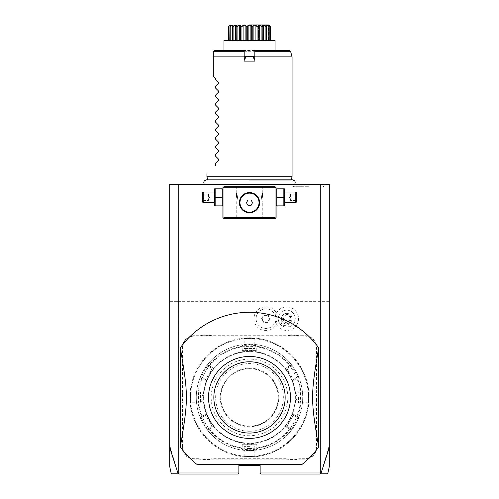 <?xml version="1.0" encoding="UTF-8"?>
<svg xmlns="http://www.w3.org/2000/svg" width="499" height="499" viewBox="0 0 499 499"><rect width="100%" height="100%" fill="white"/><g stroke="black" fill="none" stroke-linecap="round" stroke-linejoin="round"><path stroke-width="0.37" stroke-dasharray="2.5 1.87" d="M178.237 184.58L169.685 184.58L169.685 301.646L178.237 301.646L178.237 184.58L329.315 184.58L329.315 301.646L169.685 301.646L169.685 447.478M249.5 184.58L294.491 184.58L249.5 184.58M308.488 184.58L292.358 184.58L308.488 184.58M275.043 186.713L223.957 186.713L222.897 187.774L222.897 217.576L223.957 218.637L275.043 218.637L276.103 217.576L276.103 187.774L275.043 186.713M301.97 464.469L197.03 464.469A85.136 85.136 0 0 1 180.326 447.06L180.326 347.797A85.136 85.136 0 0 1 318.674 347.797L318.674 447.06A85.136 85.136 0 0 1 301.97 464.469M178.237 301.646L329.315 301.646L329.315 445.276L321.032 473.22L320.801 301.646M178.199 301.646L178.199 472.983L177.925 473.195L169.685 445.276M178.199 472.983L238.859 472.983L238.859 465.536L260.141 465.536L260.141 472.983L320.801 472.983M296.942 324.562A11.776 11.776 0 0 1 275.305 321.437A9.812 9.812 0 0 1 260.197 326.664A9.812 9.812 0 0 1 260.197 310.684A9.812 9.812 0 0 1 275.305 315.911A11.776 11.776 0 0 1 292.632 308.476A11.776 11.776 0 0 1 296.942 324.562M182.029 400.554A21.925 21.925 0 0 1 182.453 404.857L182.453 447.447A11.708 11.708 0 0 0 194.161 459.149L198.44 459.149A21.925 21.925 0 0 1 202.737 459.579L208.994 459.579A21.925 21.925 0 0 1 213.298 459.149L285.702 459.149A21.925 21.925 0 0 1 290.006 459.579L296.263 459.579A21.925 21.925 0 0 1 300.56 459.149L304.839 459.149A11.708 11.708 0 0 0 316.547 447.447L316.547 404.857A21.925 21.925 0 0 1 316.971 400.554L316.971 394.297A21.925 21.925 0 0 1 316.547 390L316.547 347.41A11.708 11.708 0 0 0 304.839 335.702L300.56 335.702A21.925 21.925 0 0 1 296.263 335.278L290.006 335.278A21.925 21.925 0 0 1 285.702 335.702L213.298 335.702A21.925 21.925 0 0 1 208.994 335.278L202.737 335.278A21.925 21.925 0 0 1 198.44 335.702L194.161 335.702A11.708 11.708 0 0 0 182.453 347.41L182.453 390A21.925 21.925 0 0 1 182.029 394.297L182.029 400.554L182.453 400.516A22.349 22.349 0 0 1 182.877 404.857L182.453 404.857M321.075 473.195C330.195 473.208 330.182 473.214 321.044 473.208L319.996 474.05M260.141 472.983L261.208 474.05L320.239 474.05M238.859 472.983L237.792 474.05L178.761 474.05L177.968 473.22C168.818 473.214 168.805 473.208 177.925 473.195M329.315 447.478L329.315 445.276M320.763 301.646L320.763 184.58M275.305 315.911L277.014 314.395A10.629 10.629 0 0 0 277.014 322.953L275.305 321.437M288.877 322.36L288.434 327.02A8.514 8.514 0 0 0 294.123 322.934A8.514 8.514 0 0 1 282.49 326.047A8.514 8.514 0 0 1 279.378 314.42A8.514 8.514 0 0 0 278.679 321.387L282.49 318.674A4.254 4.254 0 0 1 290.749 317.221A4.254 4.254 0 0 1 288.877 322.36L282.49 318.674M279.378 314.42A8.514 8.514 0 0 1 291.004 311.301A8.514 8.514 0 0 1 294.123 322.934A8.514 8.514 0 0 0 291.004 311.301A8.514 8.514 0 0 0 279.378 314.42L276.552 312.786M288.434 327.02C283.731 327.65 280.482 325.772 278.679 321.387M283.052 325.08A3.194 2.258 30 0 0 286.944 324.718A3.194 2.258 30 0 0 285.309 321.169A3.194 2.258 30 0 0 281.411 321.531A3.194 2.258 30 0 0 283.052 325.08M290.524 317.651A3.194 2.258 30 0 0 288.696 315.306L290.524 317.651L289.514 320.271C287.873 322.41 286.283 323.028 284.761 322.123C283.207 321.25 282.952 319.566 283.981 317.077L281.411 321.531M286.944 324.718L289.514 320.271M285.746 314.894L288.696 315.306A3.194 2.258 30 0 0 285.746 314.894L283.981 317.077M282.141 316.017A5.321 5.321 0 0 1 289.408 314.064A5.321 5.321 0 0 1 291.354 321.337A5.321 5.321 0 0 1 284.087 323.283A5.321 5.321 0 0 1 282.141 316.017A5.321 5.321 0 0 1 289.408 314.064A5.321 5.321 0 0 1 291.354 321.337A5.321 5.321 0 0 1 284.087 323.283A5.321 5.321 0 0 1 282.141 316.017M277.007 322.972A11.92 11.92 0 0 1 258.707 328.186A11.92 11.92 0 0 1 258.707 309.162A11.92 11.92 0 0 1 277.007 314.376M277.014 322.953A11.92 11.92 0 0 1 258.713 328.192A11.92 11.92 0 0 1 258.713 309.155A11.92 11.92 0 0 1 277.014 314.395M261.563 318.674L263.728 314.931L268.05 314.931L270.215 318.674L268.05 322.416L263.728 322.416L261.563 318.674L262.112 318.674L264.002 315.405L267.776 315.405L269.666 318.674L267.776 321.942L264.002 321.942L262.112 318.674L264.002 315.405L267.776 315.405L269.666 318.674L267.776 321.942L264.002 321.942L262.112 318.674M263.728 322.416L264.002 321.942M268.05 322.416L267.776 321.942M270.215 318.674L269.666 318.674M268.05 314.931L267.776 315.405M263.728 314.931L264.002 315.405M202.737 459.579L202.781 459.149A22.349 22.349 0 0 0 198.44 458.724L194.161 458.724A11.284 11.284 0 0 1 182.877 447.447L182.877 404.857M202.781 459.149L208.956 459.149L208.994 459.579M290.006 459.579L290.044 459.149A22.349 22.349 0 0 0 285.702 458.724L213.298 458.724A22.349 22.349 0 0 0 208.956 459.149M290.044 459.149L296.219 459.149L296.263 459.579M316.971 400.554L316.547 400.516A22.349 22.349 0 0 0 316.123 404.857L316.123 447.447A11.284 11.284 0 0 1 304.839 458.724L300.56 458.724A22.349 22.349 0 0 0 296.219 459.149M316.547 400.516L316.547 394.341L316.971 394.297M296.263 335.278L296.219 335.702A22.349 22.349 0 0 0 300.56 336.126L304.839 336.126A11.284 11.284 0 0 1 316.123 347.41L316.123 390A22.349 22.349 0 0 0 316.547 394.341M296.219 335.702L290.044 335.702L290.006 335.278M208.994 335.278L208.956 335.702A22.349 22.349 0 0 0 213.298 336.126L285.702 336.126A22.349 22.349 0 0 0 290.044 335.702M208.956 335.702L202.781 335.702L202.737 335.278M182.029 394.297L182.453 394.341A22.349 22.349 0 0 0 182.877 390L182.877 347.41A11.284 11.284 0 0 1 194.161 336.126L198.44 336.126A22.349 22.349 0 0 0 202.781 335.702M182.453 394.341L182.453 400.516M190.188 391.64L190.612 392.108L200.548 392.108L203.742 397.429A45.758 45.758 0 0 0 249.5 443.181A45.758 45.758 0 0 0 295.258 397.429A45.758 45.758 0 0 1 249.5 443.187A45.758 45.758 0 0 1 203.742 397.429A45.758 45.758 0 0 0 249.5 443.181A45.758 45.758 0 0 0 295.258 397.429A45.758 45.758 0 0 0 249.5 351.67A45.758 45.758 0 0 0 203.742 397.429A45.758 45.758 0 0 1 249.5 351.664A45.758 45.758 0 0 1 295.258 397.429A45.758 45.758 0 0 0 249.5 351.67A45.758 45.758 0 0 0 203.742 397.429L200.548 402.749L200.548 392.108L200.548 402.749L190.612 402.749L190.188 403.217M249.5 456.385A58.957 58.957 0 0 1 190.543 397.429A58.957 58.957 0 0 1 249.5 338.472A58.957 58.957 0 0 1 308.457 397.429A58.957 58.957 0 0 1 249.5 456.385A58.957 58.957 0 0 1 190.543 397.429A58.957 58.957 0 0 1 249.5 338.472A58.957 58.957 0 0 1 308.457 397.429A58.957 58.957 0 0 1 249.5 456.385M249.5 457.022A59.599 59.599 0 0 1 189.901 397.429A59.599 59.599 0 0 1 249.5 337.829C242.027 338.135 242.027 338.135 249.5 337.829C242.027 338.135 242.027 338.135 249.5 337.829C256.973 338.135 256.973 338.135 249.5 337.829C256.973 338.135 256.973 338.135 249.5 337.829A59.599 59.599 0 0 1 309.099 397.429A59.599 59.599 0 0 1 249.5 457.022A59.599 59.599 0 0 1 189.901 397.429A59.599 59.599 0 0 1 249.5 337.829A59.599 59.599 0 0 1 309.099 397.429A59.599 59.599 0 0 1 249.5 457.022C242.027 456.716 242.027 456.716 249.5 457.022C242.027 456.716 242.027 456.716 249.5 457.022C256.973 456.716 256.973 456.716 249.5 457.022C256.973 456.716 256.973 456.716 249.5 457.022L249.5 456.597C256.361 456.292 256.361 456.292 249.5 456.597C256.361 456.292 256.361 456.292 249.5 456.597C242.639 456.292 242.639 456.292 249.5 456.597C242.639 456.292 242.639 456.292 249.5 456.597L249.5 457.022M189.907 397.429C190.213 389.956 190.213 389.956 189.907 397.429C190.213 389.956 190.213 389.956 189.907 397.429C190.213 404.901 190.213 404.901 189.907 397.429C190.213 404.901 190.213 404.901 189.907 397.429L190.331 397.429C190.63 404.29 190.63 404.29 190.331 397.429C190.63 404.29 190.63 404.29 190.331 397.429C190.63 390.561 190.63 390.561 190.331 397.429C190.63 390.561 190.63 390.561 190.331 397.429L189.907 397.429M249.5 338.253C242.639 338.559 242.639 338.559 249.5 338.253C242.639 338.559 242.639 338.559 249.5 338.253C256.361 338.559 256.361 338.559 249.5 338.253C256.361 338.559 256.361 338.559 249.5 338.253L249.5 337.829L249.5 338.253M309.093 397.429C308.787 404.901 308.787 404.901 309.093 397.429C308.787 404.901 308.787 404.901 309.093 397.429C308.787 389.956 308.787 389.956 309.093 397.429C308.787 389.956 308.787 389.956 309.093 397.429L308.669 397.429C308.37 390.561 308.37 390.561 308.669 397.429C308.37 390.561 308.37 390.561 308.669 397.429C308.37 404.29 308.37 404.29 308.669 397.429C308.37 404.29 308.37 404.29 308.669 397.429L309.093 397.429M255.288 338.11L254.821 338.534L254.821 348.47L249.5 351.67A45.758 45.758 0 0 0 203.742 397.429A45.758 45.758 0 0 0 249.5 443.181A45.758 45.758 0 0 0 295.258 397.429A45.758 45.758 0 0 0 249.5 351.67A45.758 45.758 0 0 0 203.742 397.429A45.758 45.758 0 0 0 249.5 443.181A45.758 45.758 0 0 0 295.258 397.429A45.758 45.758 0 0 0 249.5 351.67L244.179 348.47L254.821 348.47L244.179 348.47L244.179 338.534L243.712 338.11M249.5 448.507A51.085 51.085 0 0 1 198.415 397.429A51.085 51.085 0 0 1 249.5 346.343A51.085 51.085 0 0 1 300.585 397.429A51.085 51.085 0 0 1 249.5 448.507M249.5 450.634A53.212 53.212 0 0 1 196.288 397.429A53.212 53.212 0 0 1 249.5 344.216L242.146 344.728L243.113 345.57L242.146 344.728A53.212 53.212 0 0 0 207.54 364.707C207.322 363.964 199.425 377.662 200.18 377.444L201.396 377.026L200.18 377.444A53.212 53.212 0 0 0 200.18 417.407C199.432 417.214 207.334 430.899 207.54 430.144A53.212 53.212 0 0 0 242.146 450.129L249.5 450.634L256.854 450.129A53.212 53.212 0 0 0 291.46 430.144C291.678 430.887 299.575 417.195 298.82 417.407L297.604 417.825L298.82 417.407A53.212 53.212 0 0 0 298.82 377.444C299.575 377.662 291.678 363.964 291.46 364.707A53.212 53.212 0 0 0 256.854 344.728L249.5 344.216A53.212 53.212 0 0 1 302.712 397.429A53.212 53.212 0 0 1 249.5 450.634L249.5 449.786L255.887 449.281L255.887 444.253L243.113 444.253L243.113 449.281L242.633 449.705L242.233 448.545A51.634 51.634 0 0 1 208.863 429.277L207.659 429.514L207.54 430.144L207.659 429.514M208.863 429.277L212.58 427.138L205.314 414.544L205.756 415.311L201.396 417.825L200.186 417.407L200.791 417.619L201.596 416.69A51.634 51.634 0 0 1 201.596 378.161L205.314 380.313L212.144 368.487L207.784 365.967L207.54 364.707L207.659 365.337L208.863 365.574A51.634 51.634 0 0 1 242.233 346.306L242.227 350.604L256.773 350.604L255.887 350.604L255.887 345.57L256.854 344.728L256.367 345.146L256.767 346.306A51.634 51.634 0 0 1 290.137 365.574L291.341 365.337L291.46 364.707A53.212 53.212 0 0 0 256.854 344.728L255.887 345.57L249.5 345.065L243.113 345.57L242.146 344.728A53.212 53.212 0 0 0 207.54 364.707L207.784 365.967C207.515 365.33 200.71 377.132 201.396 377.026L200.18 377.444A53.212 53.212 0 0 0 200.18 417.407L201.396 417.825C200.71 417.725 207.522 429.52 207.784 428.884L207.54 430.144A53.212 53.212 0 0 0 242.146 450.129L242.633 449.705M256.767 448.545L256.367 449.705L256.854 450.129A53.212 53.212 0 0 0 291.46 430.144L291.341 429.514L290.137 429.277A51.634 51.634 0 0 1 256.767 448.545L256.773 444.253L242.227 444.253L243.113 444.253L243.113 449.281L242.146 450.129L243.113 449.281L249.5 449.786M242.146 344.728L243.113 345.57L243.113 350.604L255.887 350.604L255.887 345.57L256.367 345.146M242.233 346.306L242.633 345.146M200.186 377.444L201.396 377.026L205.756 379.546L212.144 368.487L207.784 365.967L207.659 365.337M201.596 378.161L200.791 377.238M212.58 427.138L205.756 415.311L201.396 417.825L200.791 417.619M207.784 428.884L212.144 426.371L207.784 428.884L207.54 430.144M205.314 414.544L201.596 416.69M212.58 367.719L208.863 365.574M249.5 435.739A38.311 38.311 0 0 1 211.189 397.429A38.311 38.311 0 0 1 249.5 359.112A38.311 38.311 0 0 1 287.811 397.429A38.311 38.311 0 0 1 249.5 435.739M242.227 444.253L242.233 448.545M256.854 450.129L255.887 449.281L256.854 450.129L255.887 449.281L255.887 444.253L256.773 444.253M255.887 449.281L256.367 449.705M298.814 417.407L297.604 417.825L293.244 415.311L286.856 426.371L291.216 428.884C291.485 429.52 298.29 417.719 297.604 417.825L298.82 417.407A53.212 53.212 0 0 0 298.82 377.444L298.209 377.238L297.404 378.161A51.634 51.634 0 0 1 297.404 416.69L293.686 414.544L286.42 427.138L286.856 426.371L291.216 428.884L291.46 430.144L291.341 429.514M297.404 416.69L298.209 417.619M290.137 365.574L286.42 367.719L293.686 380.313L293.244 379.546L297.604 377.026L298.209 377.238M286.42 367.719L293.244 379.546L297.604 377.026C298.29 377.132 291.485 365.33 291.216 365.967L291.341 365.337M291.46 364.707L291.216 365.967L286.856 368.487L291.216 365.967L291.46 364.707L291.216 365.967M293.686 380.313L297.404 378.161M286.42 427.138L290.137 429.277M256.773 350.604L256.767 346.306M243.113 345.57L243.113 350.604L242.227 350.604M249.5 426.158A28.736 28.736 0 0 1 220.764 397.429A28.736 28.736 0 0 1 249.5 368.692A28.736 28.736 0 0 1 278.236 397.429A28.736 28.736 0 0 1 249.5 426.158A28.736 28.736 0 0 1 220.764 397.429A28.736 28.736 0 0 1 249.5 368.692A28.736 28.736 0 0 1 278.236 397.429A28.736 28.736 0 0 1 249.5 426.158A28.736 28.736 0 0 0 278.236 397.429A28.736 28.736 0 0 0 249.5 368.692M249.5 431.267A33.845 33.845 0 0 0 283.345 397.429A33.845 33.845 0 0 0 249.5 363.584A33.845 33.845 0 0 0 215.655 397.429A33.845 33.845 0 0 0 249.5 431.267M297.604 417.825L293.244 415.311L293.686 414.544M201.396 377.026L205.756 379.546L205.314 380.313M249.5 446.38L244.179 446.38L249.5 446.38M298.452 397.429L298.452 402.749L298.452 397.429M249.5 186.713L263.335 186.713L249.5 186.713M276.103 197.355L276.103 205.27L276.103 197.355M249.5 218.637L235.665 218.637L249.5 218.637M222.897 197.355L222.897 205.27L222.897 197.355M249.98 192.577L249.02 192.577M248.065 192.664L247.585 192.745M246.625 192.982L246.15 193.138M245.196 193.525L244.722 193.762M244.254 194.03L243.793 194.329M243.337 194.66L242.888 195.022M242.458 195.421L242.046 195.845M240.175 198.777L239.982 199.257M239.826 199.731L239.701 200.18M239.601 200.623L239.52 201.047M239.464 201.465L239.395 202.276M239.389 202.675L239.42 203.473M239.464 203.885L239.601 204.727M239.701 205.164L239.826 205.619M239.982 206.093L240.175 206.574M242.046 209.505L242.458 209.929M242.888 210.328L243.337 210.69M243.793 211.021L244.254 211.32M244.722 211.582L245.196 211.826M246.15 212.212L246.625 212.368M247.585 212.599L248.065 212.68M249.02 212.774L249.98 212.774M250.935 212.68L251.415 212.599M252.375 212.368L252.85 212.212M253.804 211.826L254.278 211.582M254.746 211.32L255.207 211.021M255.663 210.69L256.112 210.328M256.542 209.929L256.954 209.505M258.825 206.574L259.018 206.093M259.174 205.619L259.299 205.164M259.399 204.727L259.48 204.297M259.536 203.885L259.605 203.074M259.611 202.675L259.58 201.87M259.536 201.465L259.399 200.623M259.299 200.18L259.174 199.731M259.018 199.257L258.825 198.777M256.954 195.845L256.542 195.421M256.112 195.022L255.663 194.66M255.207 194.329L254.746 194.03M254.278 193.762L253.804 193.525M252.85 193.138L252.375 192.982M251.415 192.745L250.461 192.608M249.5 217.576L262.268 217.576L249.5 217.576M249.5 192.564C254.378 191.672 260.453 198.633 259.611 202.675C260.453 206.711 254.378 213.678 249.5 212.786C244.622 213.678 238.547 206.711 239.389 202.675C238.547 198.633 244.622 191.672 249.5 192.564A10.111 10.111 0 0 0 239.389 202.675A10.111 10.111 0 0 0 249.5 212.786A10.111 10.111 0 0 0 259.611 202.675A10.111 10.111 0 0 0 249.5 192.564M249.5 187.774L262.268 187.774L249.5 187.774M261.464 197.355C262.349 191.591 262.349 191.591 261.464 197.355C262.349 191.591 262.349 191.591 261.464 197.355C262.349 203.118 262.349 203.118 261.464 197.355C262.349 203.118 262.349 203.118 261.464 197.355M237.536 197.355C236.651 191.591 236.651 191.591 237.536 197.355C236.651 191.591 236.651 191.591 237.536 197.355C236.651 203.118 236.651 203.118 237.536 197.355C236.651 203.118 236.651 203.118 237.536 197.355M249.693 212.206A9.537 9.537 0 0 0 259.037 202.582A9.537 9.537 0 0 0 249.307 193.138A9.537 9.537 0 0 0 239.963 202.769A9.537 9.537 0 0 0 249.693 212.206M250.985 199.987L247.909 200.043L246.431 202.737L248.015 205.363L251.091 205.301L252.569 202.613L250.985 199.987M236.514 197.355L236.514 192.882L236.514 197.355M236.732 197.355L236.732 193.094L236.732 197.355M262.486 197.355L262.486 192.882L262.486 197.355M262.268 197.355L262.268 193.094L262.268 197.355M215.156 197.355L215.156 205.869L222.124 205.869L222.124 188.84L215.156 188.84L215.156 197.355L222.124 197.355M214.383 205.27L214.383 189.439M214.383 197.355L214.383 202.675L214.383 197.355M203.205 192.034L203.205 202.675M202.675 202.145L202.675 192.564M202.675 195.465L202.675 201.128L202.675 193.581L202.675 195.465L203.218 195.783L203.218 198.926L203.218 194.205L203.218 195.783L202.675 195.465M202.675 199.238L203.218 198.926L203.218 200.498L203.218 198.926L202.675 199.238M202.675 193.581L203.218 194.205L208.42 194.205L209.568 197.355L208.42 200.498L208.42 198.926L203.218 198.926L208.42 198.926L209.568 197.355L208.42 195.783L203.218 195.783L208.42 195.783L208.42 194.205L208.42 195.783L209.568 197.355L208.42 198.926L208.42 195.783L208.42 200.498L203.218 200.498L202.675 201.128M283.844 197.355L283.844 205.869L276.876 205.869L276.876 188.84L283.844 188.84L283.844 197.355L276.876 197.355M284.617 205.27L284.617 189.439M284.617 197.355L284.617 202.675L284.617 197.355M295.795 202.675L295.795 192.034M296.325 192.564L296.325 202.145M296.325 195.465L296.325 201.128L296.325 193.581L296.325 195.465L295.782 195.783L295.782 198.926L295.782 194.205L295.782 195.783L296.325 195.465M296.325 199.238L295.782 198.926L295.782 200.498L295.782 198.926L296.325 199.238M296.325 193.581L295.782 194.205L290.58 194.205L289.432 197.355L290.58 200.498L290.58 198.926L295.782 198.926L290.58 198.926L289.432 197.355L290.58 195.783L295.782 195.783L290.58 195.783L290.58 194.205L290.58 195.783L289.432 197.355L290.58 198.926L290.58 195.783L290.58 200.498L295.782 200.498L296.325 201.128M249.5 356.454A40.974 40.974 0 0 1 290.474 397.429A40.974 40.974 0 0 1 249.5 438.396A40.974 40.974 0 0 1 208.526 397.429A40.974 40.974 0 0 1 249.5 356.454M249.5 180.208L291.129 180.208L249.5 180.208M292.071 176.708L206.929 176.708M292.071 56.874L213.316 56.874L213.316 76.035M254.821 56.424L254.821 61.134L244.179 61.134L244.179 50.493L223.957 50.493L275.043 50.493L254.821 50.493L254.821 56.424L253.355 56.649M245.664 56.643L244.179 56.424M223.957 40.463L275.043 40.463M251.727 40.463L246.213 40.463L251.727 40.463L251.727 26.509L252.151 26.229L252.787 26.509L252.787 40.463L258.07 40.463L252.787 40.463M246.213 40.463L240.93 40.463L246.213 40.463L246.213 26.509L246.637 26.229L244.585 25.006L242.938 25.48M240.93 40.463L236.227 40.463L240.93 40.463L241.061 25.692M236.227 40.463L228.505 40.463L236.283 40.463L236.227 26.509L236.563 26.198M229.796 40.463L231.006 40.463L228.642 40.463L231.006 40.463L229.796 40.463L229.796 26.509L230.9 25.387M258.07 40.463L262.773 40.463L258.07 40.463L258.07 26.509L258.613 25.268L258.613 40.463L258.613 25.268L259.705 25.268L259.705 40.463M262.773 40.463L270.495 40.463L262.717 40.463L262.898 26.135L262.898 40.463M269.204 40.463L267.994 40.463L270.358 40.463L267.994 40.463L269.204 40.463L269.204 26.509L267.994 25.268L267.994 40.463L267.994 25.268L268.319 25.268L268.319 40.463L268.319 25.586M252.787 26.509L253.891 25.268L253.891 40.463M253.891 25.268L255.108 25.268L255.108 40.463M255.108 25.268L257.085 26.509L257.085 40.463M257.085 26.509L258.07 26.509M259.705 25.268L261.925 26.509L261.925 40.463M261.925 26.509L262.773 26.509L262.717 25.268L262.717 40.463L262.717 25.268L263.603 25.268L263.603 40.463M263.603 25.268L265.917 26.509L265.917 40.463L265.917 25.268L266.541 25.268L266.541 40.463L266.541 26.403M265.917 26.509L265.917 26.098M267.358 25.48L265.955 25.006L266.185 26.229M266.316 26.229L266.572 40.463M266.572 26.509L265.917 25.268L265.917 40.463M266.541 25.268L268.793 26.509L268.793 40.463L268.818 25.268L268.818 40.463M268.793 26.509L268.967 26.229L267.732 25.642M267.882 25.006L268.967 26.229M269.048 26.229L268.1 25.387M268.319 25.268L270.358 26.509L270.358 40.463M270.358 26.509L268.786 25.387M269.529 25.649L270.421 26.229M270.446 26.229L268.818 25.268L270.495 26.509M236.563 26.229L237.075 26.509L239.295 25.268L240.387 25.268L240.387 40.463L240.387 25.368M233.083 26.098L233.083 26.509L235.397 25.268L236.283 25.268L236.102 40.463M232.428 26.509L233.045 25.006L230.033 26.229L230.207 26.509L233.083 25.268L233.083 40.463L233.083 25.268L232.428 26.509L232.428 40.463M232.459 26.403L232.459 25.268M228.579 26.229L231.006 25.268L231.006 40.463L231.006 25.268L229.796 26.509L231.149 25.006L228.505 26.509L230.182 25.268L230.182 40.463L230.182 25.268L228.505 26.509L228.505 40.463M230.681 25.586L230.681 25.268M228.642 26.509L228.642 40.463M230.207 26.509L230.207 40.463M233.083 26.509L233.083 40.463M235.397 25.268L235.397 40.463M237.075 26.509L237.075 40.463M239.295 25.268L239.295 40.463M241.915 40.463L241.915 26.509L241.323 26.229M241.915 26.509L243.892 25.268L243.892 40.463M243.892 25.268L245.109 25.268L245.109 40.463M245.109 25.268L246.213 26.509M249.606 25.006L246.637 26.229M246.849 26.229L247.273 26.509L247.273 40.463M247.273 26.509L248.87 25.268L248.87 40.463M248.87 25.268L250.13 25.268L250.13 40.463M250.13 25.268L251.727 26.509M268.824 40.463L268.824 25.33L268.499 25.006L269.454 25.599M265.955 25.006L265.799 25.318M264.695 25.549L262.936 25.006L262.43 25.405M262.424 25.424L262.405 25.836M259.093 25.006L258.158 25.387M257.153 26.042L256.118 25.505M256.056 25.474L254.415 25.006L253.286 25.393M253.274 25.405L252.519 26.067M242.826 25.53L241.797 26.067M240.487 25.112L238.322 25.48M238.198 25.53L237.05 26.067M235.073 25.243L234.561 25.437M234.249 25.574L233.183 26.054M233.133 25.486L233.045 25.006M231.068 25.218L230.388 25.948L231.149 25.006M289.539 50.493L223.957 50.493M213.316 51.553L214.383 50.493M215.443 165.425L215.443 163.304M218.612 160.129L218.612 159.231M215.443 156.056L215.443 154.79M218.612 151.615L218.612 150.717M215.443 147.548L215.443 146.276M218.612 143.107L218.612 142.203M215.443 139.034L215.443 137.761M218.612 134.593L218.612 133.688M215.443 130.52L215.443 129.247M218.612 126.079L218.612 125.174M215.443 122.005L215.443 120.733M218.612 117.564L218.612 116.66M215.443 113.491L215.443 112.219M218.612 109.05L218.612 108.146M215.443 104.977L215.443 103.705M218.612 100.536L218.612 99.632M215.443 96.463L215.443 95.19M218.612 92.022L218.612 91.117M215.443 87.949L215.443 86.676M218.612 83.508L218.612 82.603M215.443 79.435L215.443 78.162M308.488 186.713L293.587 186.713L308.488 186.713M182.877 447.447L182.453 447.447M194.161 458.724L194.161 459.149M198.44 458.724L198.44 459.149M213.298 458.724L213.298 459.149M285.702 458.724L285.702 459.149M300.56 458.724L300.56 459.149M304.839 458.724L304.839 459.149M316.123 447.447L316.547 447.447M316.123 404.857L316.547 404.857M316.123 390L316.547 390M316.123 347.41L316.547 347.41M304.839 336.126L304.839 335.702M300.56 336.126L300.56 335.702M285.702 336.126L285.702 335.702M213.298 336.126L213.298 335.702M198.44 336.126L198.44 335.702M194.161 336.126L194.161 335.702M182.877 347.41L182.453 347.41M182.877 390L182.453 390M203.311 397.429A46.189 46.189 0 0 0 249.5 443.611A46.189 46.189 0 0 0 295.689 397.429A46.189 46.189 0 0 0 249.5 351.24A46.189 46.189 0 0 0 203.311 397.429M249.5 344.216L249.5 345.065M249.5 426.695A29.266 29.266 0 0 1 220.234 397.429A29.266 29.266 0 0 1 249.5 368.162A29.266 29.266 0 0 1 278.766 397.429A29.266 29.266 0 0 1 249.5 426.695M213.591 51.278L290.568 51.278M255.288 456.741L254.821 456.317L254.821 446.38L249.5 443.181L244.179 446.38L244.179 456.317L243.712 456.741M308.812 391.64L308.388 392.108L298.452 392.108L295.258 397.429L298.452 402.749L308.388 402.749L308.812 403.217M263.335 218.637L262.268 217.576L262.268 201.608M262.268 193.094L262.268 187.774L263.335 186.713M236.732 201.608L236.732 217.576L235.665 218.637M236.732 193.094L236.732 187.774L235.665 186.713M207.777 179.858L207.871 180.208L206.517 179.858L292.483 179.858L291.129 180.208L291.223 179.858M230.176 40.463L230.176 25.33L230.501 25.006M323.383 186.713L324.612 184.58M293.587 186.713L292.358 184.58"/><path stroke-width="0.75" d="M172.167 474.05L171.126 473.208L169.685 466.428L169.685 184.58L329.315 184.58L329.315 466.428L327.874 473.208L326.833 474.05M320.763 184.58L320.763 472.983L321.044 473.208L329.315 447.478M169.685 447.478L177.956 473.208L179.004 474.05L237.792 474.05L238.859 472.983L178.237 472.983L178.237 184.58M320.763 472.983L260.141 472.983L260.141 465.536L238.859 465.536L238.859 472.983M178.155 473.308L178.237 472.983M260.141 472.983L261.208 474.05L319.996 474.05L320.851 473.308M177.956 473.208C168.818 473.214 168.805 473.208 177.925 473.195M321.075 473.195C330.195 473.208 330.182 473.214 321.044 473.208M275.573 187.244L275.043 186.713L223.957 186.713L222.897 187.774L222.897 217.576L223.957 218.637L275.043 218.637L276.103 217.576L276.103 187.774L275.573 187.244L275.043 187.774L223.957 187.774L223.427 187.244M223.957 187.774L223.957 217.576L275.043 217.576L275.043 187.774M275.043 217.576L275.573 218.107M249.5 212.786A10.111 10.111 0 0 1 239.389 202.675A10.111 10.111 0 0 1 249.5 192.564A10.111 10.111 0 0 1 259.611 202.675A10.111 10.111 0 0 1 249.5 212.786M223.957 217.576L223.427 218.107M249.02 192.577L248.065 192.664M247.585 192.745L246.625 192.982M246.15 193.138L245.196 193.525M244.722 193.762L244.254 194.03M243.793 194.329L243.337 194.66M242.888 195.022L242.458 195.421M242.046 195.845L240.955 197.273M240.855 197.429L240.393 198.278M240.318 198.44L240.175 198.777M239.982 199.257L239.826 199.731M239.701 200.18L239.601 200.623M239.52 201.047L239.464 201.465M239.395 202.276L239.389 202.675M239.42 203.473L239.464 203.885M239.601 204.727L239.701 205.164M239.826 205.619L239.982 206.093M240.175 206.574L240.911 208.008M240.955 208.077L241.578 208.962M241.653 209.05L242.046 209.505M242.458 209.929L242.888 210.328M243.337 210.69L243.793 211.021M244.254 211.32L244.722 211.582M245.196 211.826L246.15 212.212M246.625 212.368L247.585 212.599M248.065 212.68L249.02 212.774M249.98 212.774L250.935 212.68M251.415 212.599L252.375 212.368M252.85 212.212L253.804 211.826M254.278 211.582L254.746 211.32M255.207 211.021L255.663 210.69M256.112 210.328L256.542 209.929M256.954 209.505L258.045 208.077M258.145 207.915L258.607 207.073M258.682 206.904L258.825 206.574M259.018 206.093L259.174 205.619M259.299 205.164L259.399 204.727M259.48 204.297L259.536 203.885M259.605 203.074L259.611 202.675M259.58 201.87L259.536 201.465M259.399 200.623L259.299 200.18M259.174 199.731L259.018 199.257M258.825 198.777L258.089 197.342M258.045 197.273L257.428 196.394M257.347 196.3L256.954 195.845M256.542 195.421L256.112 195.022M255.663 194.66L255.207 194.329M254.746 194.03L254.278 193.762M253.804 193.525L252.85 193.138M252.375 192.982L251.415 192.745M250.461 192.608L249.98 192.577M249.693 212.206A9.537 9.537 0 0 0 259.031 202.482A9.537 9.537 0 0 0 249.307 193.138A9.537 9.537 0 0 0 239.969 202.868A9.537 9.537 0 0 0 249.693 212.206M250.985 199.987L247.909 200.043L246.431 202.737L248.015 205.363L251.091 205.301L252.569 202.613L250.985 199.987M222.124 197.355L222.124 205.869L215.156 205.869L215.156 197.355L222.124 197.355L222.124 188.84L215.156 188.84L215.156 197.355M214.62 188.84L214.62 205.869M214.383 202.675L203.205 202.675L203.205 192.034L214.383 192.034M203.205 192.034L202.675 192.564L202.675 202.145L203.205 202.675M276.876 205.869L283.844 205.869L283.844 197.355L276.876 197.355L276.876 205.869M283.844 197.355L283.844 188.84L276.876 188.84L276.876 197.355M284.38 188.84L284.38 205.869M284.617 192.034L295.795 192.034L295.795 202.675L284.617 202.675M295.795 202.675L296.325 202.145L296.325 192.564L295.795 192.034M197.03 464.469L301.97 464.469A85.136 85.136 0 0 0 318.674 447.06L318.674 347.797A85.136 85.136 0 0 0 180.326 347.797C188.41 396.019 188.41 398.832 180.326 447.06A85.136 85.136 0 0 0 197.03 464.469M180.326 447.06L180.326 347.797M318.674 447.06C310.59 398.832 310.59 396.019 318.674 347.797M249.5 356.454A40.974 40.974 0 0 1 290.468 397.903A40.974 40.974 0 0 1 248.552 438.39A40.974 40.974 0 0 1 208.532 396.948A40.974 40.974 0 0 1 249.5 356.454M249.5 361.775A35.654 35.654 0 0 0 213.846 397.429A35.654 35.654 0 0 0 249.5 433.076A35.654 35.654 0 0 0 285.154 397.429A35.654 35.654 0 0 0 249.5 361.775M207.777 179.858L206.929 176.708L292.071 176.708L292.071 56.874L254.821 56.874L254.821 61.134L244.179 61.134L244.179 50.493L214.383 50.493L213.316 51.553L213.316 56.874L213.316 51.553M245.664 56.643L244.179 59.007L245.483 56.743L246.344 56.424L244.179 60.098M244.179 58.321L244.491 58.47M244.179 56.424L254.821 56.424M254.821 60.098L252.656 56.424L253.517 56.743L254.821 59.007L254.821 58.321M252.656 56.424L246.344 56.424M254.821 51.278L290.568 51.278L289.539 50.493L254.821 50.493L254.821 56.874M253.355 56.649L254.509 58.47M214.383 50.493L223.957 50.493L223.957 40.463L275.043 40.463L275.043 50.493M270.495 26.509L270.495 40.463L270.446 26.229C267.682 24.488 267.682 24.488 270.446 26.229L270.358 40.463M270.358 26.509L268.319 25.586M268.967 26.229L268.793 26.509L265.917 25.268L266.572 26.509L265.955 25.006L269.204 26.509L269.204 40.463M268.793 26.509L268.793 40.463M266.541 25.268L266.541 26.403M266.572 26.509L266.572 40.463M266.185 26.229L265.917 26.509L263.603 25.268L262.717 25.268L262.773 26.509L262.437 26.229C261.732 24.488 262.979 24.488 266.185 26.229L266.316 26.229M265.917 26.509L265.917 40.463M263.603 25.268L263.603 40.463M262.898 40.463L262.898 26.135L262.773 40.463M261.663 25.929L262.268 26.229L261.925 26.509L259.705 25.268L258.613 25.268L258.07 26.509L257.677 26.229L259 25.006L262.268 26.229L262.405 25.836M261.925 26.509L261.925 40.463M259.705 25.268L259.705 40.463M258.07 26.509L258.07 40.463M257.153 26.042L257.484 26.229L257.085 26.509L255.108 25.268L253.891 25.268L252.787 26.509L252.363 26.229L254.415 25.006L257.677 26.229M257.085 26.509L257.085 40.463M255.108 25.268L255.108 40.463M253.891 25.268L253.891 40.463M252.787 26.509L252.787 40.463M251.708 25.917L252.151 26.229L251.727 26.509L250.13 25.268L248.87 25.268L247.273 26.509L246.849 26.229L249.5 25.006L252.519 26.067M251.727 26.509L251.727 40.463M250.13 25.268L250.13 40.463M248.87 25.268L248.87 40.463M247.273 26.509L247.273 40.463M246.637 26.229L246.213 26.509L245.109 25.268L243.892 25.268L241.915 26.509L241.516 26.229L244.585 25.006L246.637 26.229L247.08 26.06M246.213 26.509L246.213 40.463M245.109 25.268L245.109 40.463M243.892 25.268L243.892 40.463M241.915 26.509L241.915 40.463M241.323 26.229L240.93 26.509L240.387 25.268L239.295 25.268L237.075 26.509L236.732 26.229L240 25.006L241.323 26.229L241.797 26.067M240.387 25.468L240.387 40.463L240.387 25.268L240.93 26.509L240.93 40.463M239.295 25.268L239.295 40.463M237.075 26.509L237.075 40.463M236.563 26.229L236.227 26.509L236.283 25.268L235.397 25.268L233.083 26.509L232.815 26.229L236.064 25.006L236.563 26.229L237.05 26.067M236.102 40.463L236.102 26.135L236.227 40.463M235.397 25.268L235.397 40.463M233.083 26.509L233.083 40.463M232.684 26.229L233.083 25.268L230.207 26.509L230.033 26.229L233.045 25.006L232.815 26.229M232.428 26.509L232.428 40.463M232.459 25.268L232.459 26.403M230.207 26.509L230.207 40.463M230.9 25.387L228.579 26.229L231.149 25.006L230.033 26.229M229.952 26.229L229.796 40.463M230.681 25.268L230.681 25.586M228.642 26.509L228.642 40.463M228.505 40.463L228.554 26.229C231.318 24.488 231.318 24.488 228.554 26.229C231.318 24.488 231.318 24.488 228.554 26.229L228.579 26.229M251.689 25.904L251.353 25.686M251.128 25.555L250.766 25.355M250.018 25.069L249.606 25.006M249.5 24.95L268.4 24.95L249.5 24.95M269.048 26.229L267.851 25.006L270.421 26.229M265.917 26.098L265.555 25.929M265.312 25.817L264.826 25.605M260.846 25.555L260.359 25.349M257.995 25.611L257.777 26.004M236.601 25.792L236.551 25.318M234.561 25.437L234.249 25.574M215.443 79.435L218.612 82.603L215.443 79.435L215.443 78.162L213.316 76.035L213.316 56.874L244.179 56.874M218.612 82.603L218.612 83.508L215.443 86.676L218.612 83.508M215.443 87.949L218.612 91.117L215.443 87.949L215.443 86.676M218.612 91.117L218.612 92.022L215.443 95.19L218.612 92.022M215.443 96.463L218.612 99.632L215.443 96.463L215.443 95.19M218.612 99.632L218.612 100.536L215.443 103.705L218.612 100.536M215.443 104.977L218.612 108.146L215.443 104.977L215.443 103.705M218.612 108.146L218.612 109.05L215.443 112.219L218.612 109.05M215.443 113.491L218.612 116.66L215.443 113.491L215.443 112.219M218.612 116.66L218.612 117.564L215.443 120.733L218.612 117.564M215.443 122.005L218.612 125.174L215.443 122.005L215.443 120.733M218.612 125.174L218.612 126.079L215.443 129.247L218.612 126.079M215.443 130.52L218.612 133.688L215.443 130.52L215.443 129.247M218.612 133.688L218.612 134.593L215.443 137.761L218.612 134.593M215.443 139.034L218.612 142.203L215.443 139.034L215.443 137.761M218.612 142.203L218.612 143.107L215.443 146.276L218.612 143.107M215.443 147.548L218.612 150.717L215.443 147.548L215.443 146.276M218.612 150.717L218.612 151.615L215.443 154.79L218.612 151.615M215.443 156.056L218.612 159.231L215.443 156.056L215.443 154.79M218.612 159.231L218.612 160.129L215.443 163.304L218.612 160.129M215.443 165.425C203.923 176.952 203.923 176.952 215.443 165.425C203.923 176.952 203.923 176.952 215.443 165.425L215.443 163.304M213.316 76.035L215.443 78.162M244.179 51.278L213.591 51.278M222.897 205.27L222.654 205.869M222.897 189.439L222.654 188.84M276.103 205.27L276.346 205.869M276.103 189.439L276.346 188.84M204.509 184.58C203.13 182.141 203.798 180.563 206.517 179.858L292.483 179.858C295.202 180.563 295.87 182.141 294.491 184.58M291.223 179.858L292.071 176.708M206.929 176.708L206.929 173.939M290.568 51.278L292.071 56.874"/></g></svg>

